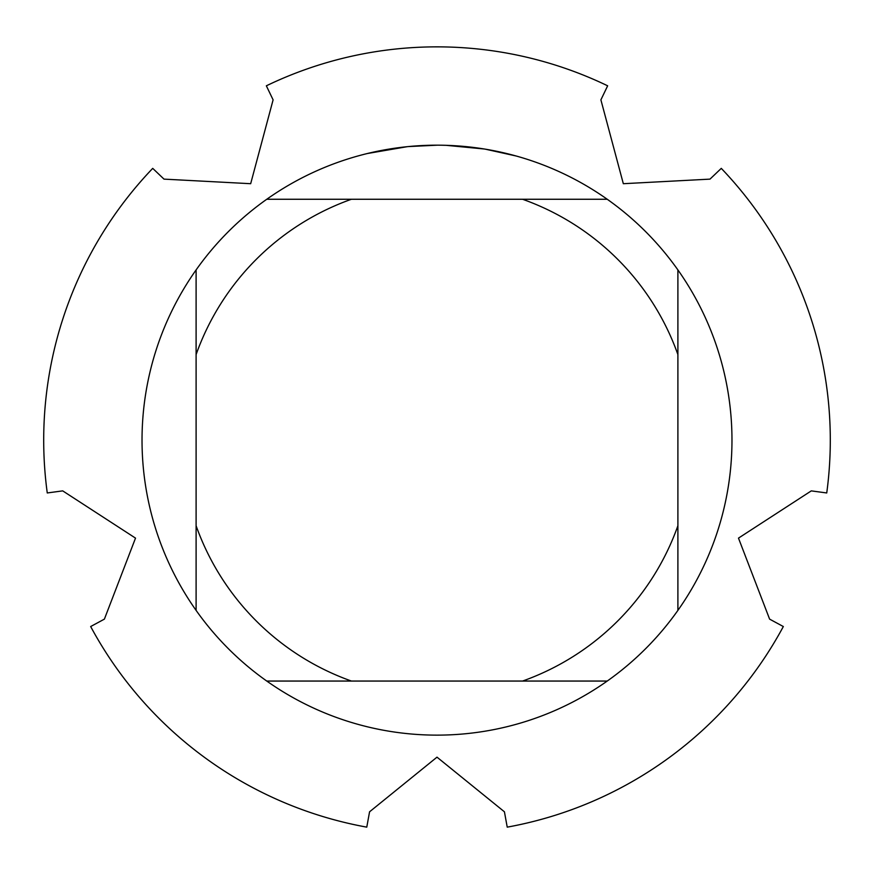 <?xml version="1.0" encoding="UTF-8"?>
<svg xmlns="http://www.w3.org/2000/svg" width="874" height="874" viewBox="0 0 874 874"><rect width="100%" height="100%" fill="white"/><g stroke="black" fill="none" stroke-linecap="round" stroke-linejoin="round"><path stroke-width="1.31" d="M266.352 85.805A393.3 393.3 0 0 1 437 46.857A393.3 393.3 0 0 0 266.352 85.805L273.103 99.865L250.674 183.704L164.006 179.126L152.721 168.365A393.3 393.3 0 0 0 47.262 492.958L62.709 490.871L135.514 538.122L104.388 619.131L90.667 626.538A393.3 393.3 0 0 0 366.774 827.143L369.571 811.804L437 757.157L504.429 811.804L507.226 827.143A393.3 393.3 0 0 0 783.333 626.538L769.612 619.131L738.486 538.122L811.291 490.882L826.738 492.958A393.3 393.3 0 0 0 721.279 168.365L709.994 179.126L623.326 183.704L600.897 99.865L607.649 85.805A393.3 393.3 0 0 0 437 46.857A393.3 393.3 0 0 1 607.649 85.805M442.31 145.237L445.98 145.324M469.688 147.007L470.813 147.127M607.233 199.261L266.767 199.261A294.975 294.975 0 0 1 677.896 610.391A294.975 294.975 0 0 1 196.104 610.391A294.975 294.975 0 0 1 196.104 269.924L196.104 610.391M485.409 149.181L515.868 155.933M484.163 148.984L446.232 145.335M407.055 146.712L367.386 153.518M417.543 145.827L421.76 145.576M397.331 147.87L402.215 147.247M437 145.193L408.311 146.581M266.767 681.054L351.424 681.054A255.645 255.645 0 0 1 196.104 525.733M351.424 681.054L607.233 681.054M677.896 610.391L677.896 525.733A255.645 255.645 0 0 1 522.576 681.054M677.896 525.733L677.896 269.924M522.576 199.261A255.645 255.645 0 0 1 677.896 354.582M196.104 354.582A255.645 255.645 0 0 1 351.424 199.261M196.104 269.924A294.975 294.975 0 0 1 266.767 199.261M47.262 492.958A393.3 393.3 0 0 1 152.721 168.365M366.774 827.143A393.3 393.3 0 0 1 90.667 626.538M783.333 626.538A393.3 393.3 0 0 1 507.226 827.143M721.279 168.365A393.3 393.3 0 0 1 826.738 492.958"/></g></svg>
